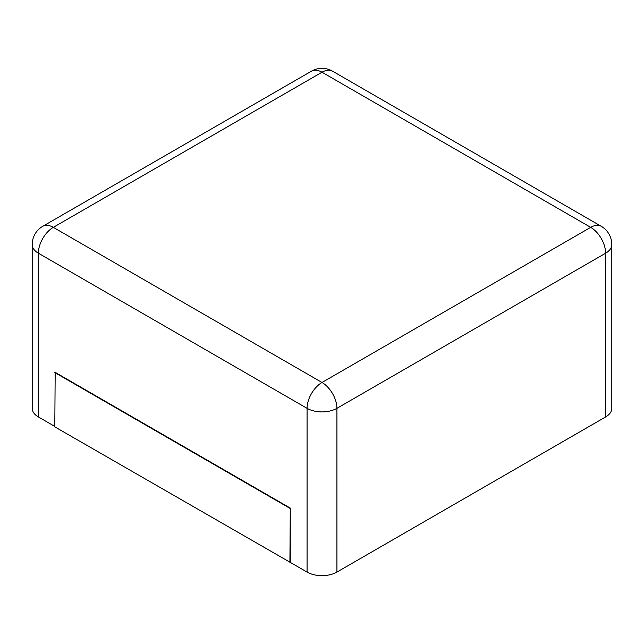 <?xml version="1.0" encoding="UTF-8"?>
<svg xmlns="http://www.w3.org/2000/svg" width="644" height="644" viewBox="0 0 644 644"><rect width="100%" height="100%" fill="white"/><g stroke="black" fill="none" stroke-linecap="round" stroke-linejoin="round"><path stroke-width="0.97" d="M611.8 244.591L611.8 408.336A21.107 12.188 180 0 1 605.618 416.95L336.925 572.081L336.925 408.336L605.618 253.205A21.107 12.188 0 0 0 611.8 244.591A21.107 21.107 0 0 0 601.246 226.302L332.554 71.178A21.107 21.107 0 0 0 311.446 71.178L42.754 226.302A21.107 21.107 0 0 0 32.2 244.591A21.107 12.188 0 0 0 38.382 253.205L307.075 408.336A21.107 12.188 0 0 0 336.925 408.336A21.107 12.188 60 0 0 322 382.48L590.693 227.348A21.107 12.188 -60 0 1 601.246 226.302M54.804 426.433L38.382 416.95A21.107 12.188 180 0 1 32.2 408.336L32.2 244.591M290.283 562.381L54.804 426.867L55.175 372.353L290.283 508.092L290.283 562.381L307.075 572.081A21.107 12.188 0 0 0 336.925 572.081M290.283 508.092L289.905 562.598M54.804 372.57L289.905 508.301M605.618 416.95L605.618 253.205A21.107 12.188 60 0 0 590.693 227.348L322 72.225A21.107 12.188 -60 0 1 332.554 71.178M311.446 71.178A21.107 12.188 -120 0 1 322 72.225L53.307 227.348L322 382.48A21.107 12.188 120 0 0 307.075 408.336L307.075 572.081M38.382 416.95L38.382 253.205A21.107 12.188 120 0 1 53.307 227.348A21.107 12.188 -120 0 0 42.754 226.302"/></g></svg>
